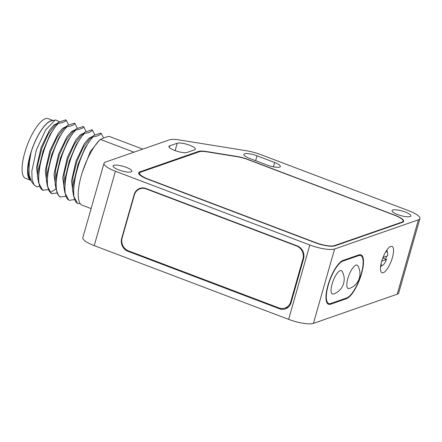 <?xml version="1.0" encoding="UTF-8"?>
<svg xmlns="http://www.w3.org/2000/svg" width="442" height="442" viewBox="0 0 442 442"><rect width="100%" height="100%" fill="white"/><g stroke="black" fill="none" stroke-linecap="round" stroke-linejoin="round"><path stroke-width="0.66" d="M419.9 218.597L398.712 292.969A19.586 4.79 -164.1 0 1 397.236 294.19L313.428 323.362A19.586 4.79 -164.1 0 1 288.632 319.367L94.229 245.63A19.586 4.79 -164.1 0 1 82.831 237.68L104.014 163.308A19.586 4.79 -164.1 0 1 105.494 162.087L169.269 139.887A19.586 4.79 -164.1 0 1 179.612 139.987L246.409 150.75A19.586 4.79 -164.1 0 1 260.863 154.645L408.496 210.641A19.586 4.79 -164.1 0 1 419.9 218.597A19.586 4.79 -164.1 0 1 418.419 219.812L334.611 248.99A19.586 4.79 -164.1 0 1 309.82 244.995L115.417 171.258A19.586 4.79 -164.1 0 1 104.014 163.308M346.379 298.726A23.503 7.497 110.8 0 0 360.655 276.587A23.503 7.497 110.8 0 0 360.954 254.835A23.503 7.497 110.8 0 0 358.865 254.896L343.103 260.382A23.503 7.497 110.8 0 0 328.826 282.521A23.503 7.497 110.8 0 0 328.522 304.273A23.503 7.497 110.8 0 0 330.616 304.212L346.379 298.726L345.473 298.383M383.253 272.731A14.1 4.497 -69.2 0 1 380.877 271.46A14.1 4.497 -69.2 0 1 382.794 257.984A14.1 4.497 -69.2 0 1 390.297 246.625A14.1 4.497 -69.2 0 1 390.745 246.426A14.1 4.497 -69.2 0 1 392.352 257.714A14.1 4.497 -69.2 0 1 383.253 272.731M121.677 238.398A10.183 9.326 70.8 0 0 127.998 251.316L279.355 308.72A10.183 9.326 70.8 0 0 285.41 308.842A10.183 9.326 70.8 0 0 291.085 302.648L303.571 258.813A10.183 9.326 70.8 0 0 297.256 245.896L145.899 188.485A10.183 9.326 70.8 0 0 139.843 188.364A10.183 9.326 70.8 0 0 134.164 194.563L121.677 238.398L122.036 238.271M392.783 210.005A9.796 2.398 15.9 0 0 392.043 210.613A9.796 2.398 15.9 0 0 399.242 215.121A9.796 2.398 15.9 0 0 410.137 216.586A9.796 2.398 15.9 0 0 410.878 215.978A9.796 2.398 15.9 0 0 403.679 211.469A9.796 2.398 15.9 0 0 392.783 210.005M169.689 145.854A9.796 2.398 15.9 0 0 168.949 146.462A9.796 2.398 15.9 0 0 176.148 150.971A9.796 2.398 15.9 0 0 187.043 152.435L194.602 149.805A9.796 2.398 15.9 0 0 195.342 149.197A9.796 2.398 15.9 0 0 188.137 144.689A9.796 2.398 15.9 0 0 177.242 143.225L169.689 145.854L169.258 147.368M249.581 158.396L267.217 165.081A9.796 2.398 15.9 0 0 280.35 166.474A9.796 2.398 15.9 0 0 274.648 162.496L257.017 155.805A9.796 2.398 15.9 0 0 243.879 154.418A9.796 2.398 15.9 0 0 249.581 158.396M113.776 165.314A9.796 2.398 15.9 0 0 113.036 165.927A9.796 2.398 15.9 0 0 120.235 170.435A9.796 2.398 15.9 0 0 131.136 171.899A9.796 2.398 15.9 0 0 131.876 171.292A9.796 2.398 15.9 0 0 124.672 166.783A9.796 2.398 15.9 0 0 113.776 165.314M334.909 245.857L402.419 222.354A15.669 3.834 15.9 0 0 403.601 221.381A15.669 3.834 15.9 0 0 394.479 215.016L248.084 159.49A15.669 3.834 15.9 0 0 236.52 156.374L206.629 151.556A15.669 3.834 15.9 0 0 198.359 151.479L139.81 171.861A15.669 3.834 15.9 0 0 138.628 172.833A15.669 3.834 15.9 0 0 147.75 179.198L315.074 242.658A15.669 3.834 15.9 0 0 334.909 245.857M287.394 307.847A10.183 9.326 70.8 0 1 285.736 307.814M141.556 188.248A10.183 9.326 70.8 0 1 142.02 187.911M386.894 250.023A9.404 3 -69.2 0 1 387.192 251.912M386.562 256.172A9.404 3 -69.2 0 1 385.606 259.139M382.059 265.443A9.404 3 -69.2 0 1 380.584 266.664M133.976 152.175L100.323 139.412L102.748 138.567C103.329 137.915 105.207 137.263 108.389 136.606L109.102 136.357L142.749 149.12M92.732 136.534L93.732 135.456L100.621 133.141L101.168 133.351C99.804 135.186 97.174 136.318 93.279 136.738L92.732 136.534L84.986 147.954L78.024 164.43L73.847 181.69L73.576 195.9L77.538 203.436L78.085 203.64C66.643 199.281 79.494 149.772 93.279 136.738M83.986 133.213L84.975 132.147L91.875 129.826L92.422 130.031C91.328 131.738 88.698 132.871 84.532 133.423L83.986 133.213L76.184 144.733L69.295 161.054L65.073 178.568L64.836 192.618L68.792 200.115L69.339 200.325C57.896 195.944 70.742 146.501 84.532 133.423M75.239 129.898L76.245 128.815L83.129 126.506L83.676 126.716C83.77 127.871 81.14 129.003 75.786 130.103L75.239 129.898L67.482 141.329L60.521 157.827L56.349 175.082L56.084 189.292L58.609 195.602L60.593 197.005C49.15 192.657 61.979 143.191 75.786 130.103M66.488 126.578L67.493 125.5L74.383 123.191L74.925 123.395C73.831 125.108 71.201 126.235 67.035 126.788L66.488 126.578L58.681 138.114L51.791 154.446L47.576 171.96L47.338 185.983L51.3 193.48L51.847 193.69L50.41 192.491C41.382 184.375 54.2 139.064 67.035 126.788M57.742 123.263L58.753 122.18L65.631 119.87L66.178 120.08C65.781 121.5 63.151 122.627 58.289 123.467L57.742 123.263L49.952 134.766L43.029 151.181L38.841 168.546L38.592 182.668L42.554 190.165L48.316 189.64M91.118 208.585L81.643 204.994A37.012 11.801 -69.2 0 1 81.322 175.568A37.012 11.801 -69.2 0 1 100.323 139.412M58.289 123.467C44.465 136.584 31.664 186.049 43.101 190.375M68.482 124.616L66.178 120.08M78.085 203.64L80.101 203.453M69.339 200.325L74.56 199.596M60.593 197.005L65.808 196.276M51.847 193.69L57.062 192.961M59.35 121.754L55.786 119.986L55.035 120.196L45.636 129.926L36.465 149.711L31.83 171.137L32.078 179.502L34.133 184.988L36.736 186.822L39.57 186.325M101.168 133.351L103.483 137.926M92.422 130.031L94.759 134.766M83.676 126.716L86.013 131.456M74.925 123.395L77.245 128.009M84.98 132.147L81.367 135.07L74.593 143.81L68.195 157.998L64.173 173.75L63.847 186.734L64.747 192.06M93.737 135.462L90.124 138.385L83.356 147.103L76.958 161.28L72.924 177.032L72.593 190.027L73.576 195.9M83.726 133.164L80.068 135.031L75.72 140.169L67.283 157.601L62.736 177.618L64.604 191.198M92.477 136.479L88.82 138.34L84.477 143.479L76.041 160.905L71.482 180.922L73.344 194.508M99.334 140.39L90.312 151.606L82.439 171.888M29.52 178.955A31.669 10.1 -69.2 0 1 29.492 178.916A31.669 10.1 -69.2 0 1 28.973 178.098L30.581 180.016M28.973 178.098L28.177 174.341L29.907 178.336M57.482 123.207L53.819 125.08L49.482 130.219L41.051 147.639L36.498 167.645L38.355 181.231M66.228 126.528L62.571 128.395L58.228 133.534L49.797 150.954L45.244 170.966L47.101 184.546M74.974 129.843L71.317 131.716L66.974 136.854L58.543 154.275L53.99 174.281L55.847 187.867M34.133 184.988L31.564 181.629L29.161 175.259L28.957 164.612L31.15 151.998A31.669 10.1 -69.2 0 1 50.758 121.031A31.669 10.1 -69.2 0 1 51.526 120.821L55.786 119.986M28.177 174.341C27.57 170.347 28.006 165.109 29.492 158.645L28.863 173.463L29.161 175.259M58.753 122.18L55.145 125.097L48.371 133.827L41.962 148.026L37.929 163.789L37.609 176.789L38.592 182.668M67.493 125.5L63.886 128.423L57.112 137.153L50.708 151.346L46.675 167.109L46.355 180.104L47.338 185.983M76.245 128.821L72.637 131.738L65.864 140.462L59.46 154.656L55.427 170.419L55.101 183.419L56.084 189.292M29.492 158.645L31.15 151.998M30.713 180.275A31.923 10.183 110.8 0 1 30.227 154.783A31.923 10.183 -69.2 0 1 52.974 120.533M30.725 180.297L25.553 178.336A31.923 10.183 110.8 0 1 24.758 152.705A31.923 10.183 -69.2 0 1 48.2 118.638L53.117 120.506M330.82 303.483L346.583 297.996A22.719 7.243 110.8 0 0 360.385 276.593A22.719 7.243 110.8 0 0 360.678 255.564A22.719 7.243 110.8 0 0 358.655 255.625L342.893 261.112A22.719 7.243 110.8 0 0 329.091 282.515A22.719 7.243 110.8 0 0 328.798 303.543A22.719 7.243 110.8 0 0 330.82 303.483M333.5 293.996A12.536 4 -69.2 0 1 332.097 283.952A12.536 4 -69.2 0 1 342.102 271.316A15.669 15.669 0 0 1 333.5 293.996M347.86 278.466A12.536 4 110.8 0 0 349.263 288.51A15.669 15.669 0 0 0 357.865 265.824A12.536 4 110.8 0 0 347.86 278.466M288.676 306.792A10.183 9.326 70.8 0 1 288.593 306.82L285.029 308.063A10.183 9.326 -109.2 0 0 290.703 301.864L302.941 258.907A10.183 9.326 -109.2 0 0 296.621 245.99L146.098 188.9A10.183 9.326 -109.2 0 0 140.042 188.778A10.183 9.326 -109.2 0 0 134.368 194.972L122.13 237.929A10.183 9.326 -109.2 0 0 128.451 250.852L278.974 307.941A10.183 9.326 -109.2 0 0 285.029 308.063M383.021 257.404L387.557 255.83A7.287 2.326 110.8 0 0 386.954 251.769A7.287 2.326 110.8 0 0 385.413 252.365M382.766 258.056L386.512 259.482A7.287 2.326 110.8 0 1 381.789 265.393A7.287 2.326 110.8 0 1 381.026 263.924M381.733 261.145L386.512 259.482M394.391 215.155L248.084 159.661A14.884 3.641 -164.1 0 0 237.1 156.7L207.083 151.866A14.884 3.641 -164.1 0 0 199.226 151.788L140.716 172.153A14.884 3.641 15.9 0 0 139.589 173.082A14.884 3.641 15.9 0 0 148.258 179.126L315.582 242.592A14.884 3.641 15.9 0 0 334.423 245.625L401.933 222.127A14.884 3.641 15.9 0 0 403.06 221.199A14.884 3.641 15.9 0 0 394.391 215.155M397.236 294.19L418.419 219.812M313.428 323.362L334.611 248.99M288.632 319.367L309.82 244.995M94.229 245.63L115.417 171.258M177.242 143.225L175.137 150.617M274.648 162.496L273.41 166.849M257.017 155.805L255.625 160.689M139.81 171.861L139.12 174.286M198.359 151.479L198.165 152.158M279.355 308.72L280.41 308.356M127.998 251.316L128.876 251.012M134.164 194.563L134.539 194.43M330.616 304.212L329.036 303.615M50.41 192.491L56.018 188.872M342.136 260.824L342.893 261.112M357.749 255.283L358.655 255.625M146.098 188.9L146.556 188.74M296.621 245.99L297.079 245.829M302.941 258.907L303.61 258.675M290.703 301.864L291.377 301.632M401.811 222.569L401.933 222.127M334.312 246.023L334.423 245.625M328.798 303.543L327.008 302.858M360.678 255.564L358.882 254.885M140.042 188.778L142.589 187.889M385.982 251.399L386.954 251.769M380.816 265.023L381.789 265.393M402.772 222.21L403.06 221.199M139.213 174.397L139.589 173.082"/></g></svg>
